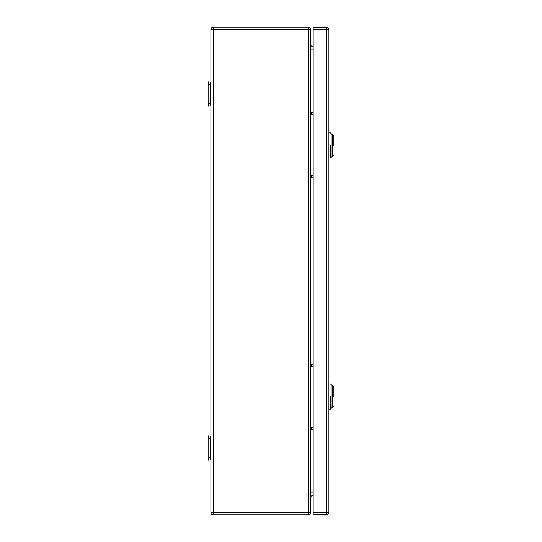 <?xml version="1.0" encoding="UTF-8"?>
<svg xmlns="http://www.w3.org/2000/svg" width="542" height="542" viewBox="0 0 542 542"><rect width="100%" height="100%" fill="white"/><g stroke="black" fill="none" stroke-linecap="round" stroke-linejoin="round"><path stroke-width="0.81" d="M210.499 84.139L208.135 84.139L208.582 81.781L210.892 82.262L210.499 84.139L210.499 103.813L208.135 103.813L208.582 106.171L210.892 105.683L210.499 103.813M208.135 84.139L208.135 103.813M210.499 438.187L208.135 438.187L208.582 435.829L210.892 436.317L210.499 438.187L210.499 457.861L208.135 457.861L208.582 460.219L210.892 459.738L210.499 457.861M208.135 438.187L208.135 457.861M310.81 114.823L313.174 114.823M310.81 112.465L313.174 112.465M310.81 429.535L313.174 429.535M310.81 427.177L313.174 427.177M310.81 177.769L313.174 177.769M310.81 175.405L313.174 175.405M310.81 366.595L313.174 366.595M310.81 364.231L313.174 364.231M210.892 512.542A2.358 2.358 0 0 0 213.25 514.9L213.25 512.542L210.892 512.542L210.892 29.458A2.358 2.358 0 0 1 213.25 27.1L308.452 27.1A2.358 2.358 0 0 1 310.81 29.458L310.81 512.542L308.452 512.542L308.452 514.9A2.358 2.358 0 0 0 310.81 512.542M213.25 514.9L308.452 514.9M310.81 44.41A2.358 2.358 0 0 0 313.174 46.768M310.81 497.59A2.358 2.358 0 0 1 313.174 495.232M333.865 145.507C333.865 158.196 333.865 158.196 333.865 145.507L333.865 135.676L332.686 134.497L332.686 156.523L333.865 155.344M328.906 132.919L330.478 132.919L332.056 134.497L332.056 145.507C332.056 159.721 332.056 159.721 332.056 145.507L332.056 134.497L332.686 134.497M330.478 145.507C330.478 129.267 330.478 129.267 330.478 145.507L330.478 158.095L328.906 158.095M332.686 156.523L332.056 156.523L332.056 145.507M333.865 396.493C333.865 409.176 333.865 409.176 333.865 396.493L333.865 386.656L332.686 385.477L332.686 407.503L333.865 406.324M328.906 383.905L330.478 383.905L332.056 385.477L332.056 396.493C332.056 410.701 332.056 410.701 332.056 396.493L332.056 385.477L332.686 385.477M330.478 396.493C330.478 380.254 330.478 380.254 330.478 396.493L330.478 409.081L328.906 409.081M332.686 407.503L332.056 407.503L332.056 396.493M326.548 514.507L313.174 514.507L313.174 27.493L326.548 27.493A2.358 2.358 0 0 1 328.906 29.851L328.906 512.149L326.548 512.149L326.548 514.507A2.358 2.358 0 0 0 328.906 512.149M311.264 114.823L311.264 112.465M311.264 429.535L311.264 427.177M311.264 177.769L311.264 175.405M311.264 366.595L311.264 364.231M210.892 29.458L213.25 29.458L213.25 512.542L308.452 512.542L308.452 27.1M310.81 49.132L313.174 49.132M313.174 492.868L310.81 492.868M310.81 29.458L213.25 29.458L213.25 27.1M328.906 29.851L326.548 29.851L326.548 512.149L313.174 512.149M313.174 29.851L326.548 29.851L326.548 27.493M332.056 156.523L330.478 158.095M332.056 407.503L330.478 409.081"/></g></svg>
